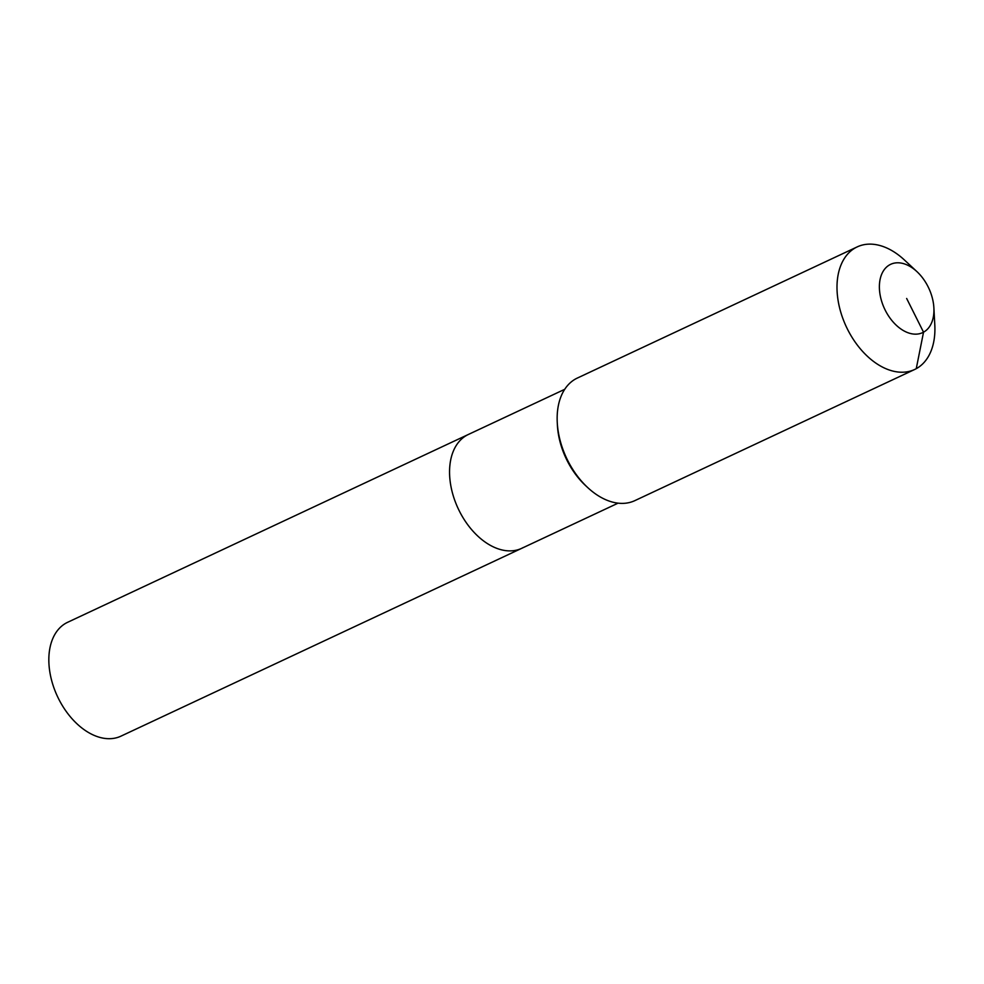 <?xml version="1.0" encoding="UTF-8"?>
<svg xmlns="http://www.w3.org/2000/svg" width="984" height="984" viewBox="0 0 984 984"><rect width="100%" height="100%" fill="white"/><g stroke="black" fill="none" stroke-linecap="round" stroke-linejoin="round"><path stroke-width="1.48" d="M523.156 547.584A62.865 40.664 -115.1 0 1 521.692 548.334L120.97 736.143A62.865 40.664 -115.1 0 1 58.019 697.619A62.865 40.664 -115.1 0 1 66.162 623.044A62.865 40.664 -115.1 0 1 67.613 622.306L468.335 434.485A62.865 40.664 -115.1 0 0 466.883 435.223A62.865 40.664 -115.1 0 1 468.335 434.485L564.718 389.32M521.692 548.334A62.865 40.664 -115.1 0 1 458.741 509.798A62.865 40.664 -115.1 0 1 466.883 435.223A62.865 40.664 -115.1 0 0 458.741 509.798A62.865 40.664 -115.1 0 0 521.692 548.334L618.075 503.156M933.877 307.795L934.8 324.904A67.699 43.788 -115.1 0 1 916.252 368.68A67.699 43.788 -115.1 0 1 914.677 369.48L634.84 500.635A67.699 43.788 -115.1 0 1 587.719 487.584L585.689 485.702A62.865 40.664 -115.1 0 1 557.411 425.371L557.264 422.616A67.699 43.788 -115.1 0 1 575.812 378.828A67.699 43.788 -115.1 0 1 577.387 378.041L857.224 246.886A67.699 43.788 -115.1 0 1 904.357 259.936L916.904 271.596A37.712 24.391 -115.1 0 1 933.877 307.795A37.712 24.391 -115.1 0 1 923.533 332.186A37.712 24.391 -115.1 0 1 885.231 310.194A37.712 24.391 -115.1 0 1 889.77 264.77A37.712 24.391 -115.1 0 1 916.904 271.596M587.719 487.584A67.699 43.788 -115.1 0 1 557.264 422.616M914.677 369.48A67.699 43.788 -115.1 0 1 846.892 327.992A67.699 43.788 -115.1 0 1 855.649 247.673A67.699 43.788 -115.1 0 1 857.224 246.886M906.658 298.472L923.533 332.186L916.252 368.68"/></g></svg>
